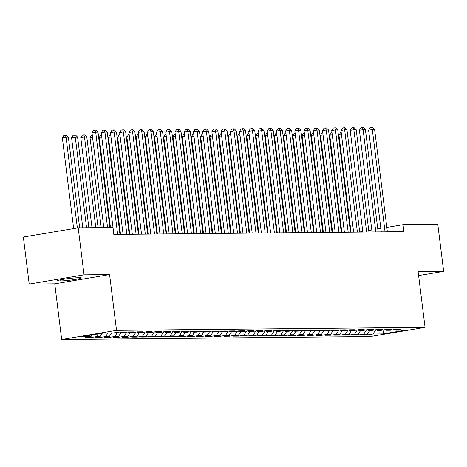 <?xml version="1.0" encoding="UTF-8"?>
<svg xmlns="http://www.w3.org/2000/svg" width="467" height="467" viewBox="0 0 467 467"><rect width="100%" height="100%" fill="white"/><g stroke="black" fill="none" stroke-linecap="round" stroke-linejoin="round"><path stroke-width="0.7" d="M61.685 339.538L370.208 336.561L425.052 327.338L116.528 330.315L61.685 339.538L54.744 283.819L109.587 274.596L84.048 274.841L29.205 284.064L54.744 283.819M29.205 284.064L23.35 237.049L78.193 227.832L84.048 274.841M383.88 329.83L383.173 333.899L405.998 330.058L395.858 330.157L401.118 329.27L395.584 329.323L390.324 330.21L386.635 330.245L391.895 329.363L386.367 329.416L381.101 330.297L377.418 330.332L382.677 329.451L377.143 329.504L371.884 330.385L368.194 330.426L373.454 329.539L367.926 329.591L362.661 330.478L358.971 330.513L364.237 329.626L358.703 329.679L353.443 330.566L349.754 330.601L355.013 329.72L349.485 329.772L344.22 330.654L340.531 330.689L345.796 329.807L340.262 329.86L335.002 330.741L331.313 330.782L336.573 329.895L331.039 329.947L325.779 330.834L322.09 330.869L327.355 329.982L321.821 330.035L316.562 330.922L312.872 330.957L318.132 330.076L312.598 330.128L307.339 331.01L303.649 331.045L308.915 330.163L303.381 330.216L298.115 331.097L294.432 331.138L299.691 330.251L294.157 330.303L288.898 331.191L285.209 331.226L290.468 330.338L284.94 330.391L279.675 331.278L275.991 331.313L281.251 330.432L275.717 330.484L270.457 331.366L266.768 331.401L272.027 330.519L266.499 330.572L261.234 331.453L257.545 331.494L262.81 330.607L257.276 330.659L252.017 331.547L248.327 331.582L253.587 330.694L248.059 330.747L242.793 331.634L239.104 331.669L244.369 330.788L238.835 330.84L233.576 331.722L229.887 331.757L235.146 330.875L229.612 330.928L224.353 331.809L220.663 331.85L225.929 330.963L220.395 331.015L215.135 331.903L211.446 331.938L216.706 331.05L211.172 331.103L205.912 331.99L202.223 332.025L207.488 331.144L201.954 331.196L196.689 332.078L193.005 332.113L198.265 331.231L192.731 331.284L187.471 332.165L183.782 332.206L189.042 331.319L183.513 331.372L178.248 332.259L174.565 332.294L179.824 331.407L174.29 331.459L169.031 332.346L165.341 332.381L170.601 331.5L165.073 331.552L159.807 332.434L156.118 332.469L161.384 331.588L155.85 331.64L150.59 332.522L146.901 332.562L152.16 331.675L146.632 331.728L141.367 332.615L137.677 332.65L142.943 331.763L137.409 331.815L132.149 332.702L128.46 332.738L133.72 331.856L128.186 331.909L122.926 332.79L119.237 332.825L124.502 331.944L118.968 331.996L113.709 332.878L103.563 332.977L80.738 336.818L90.878 336.719L85.619 337.606L91.153 337.548L96.412 336.666L100.101 336.631L94.842 337.513L100.37 337.46L105.635 336.579L109.319 336.544L104.059 337.425L109.593 337.372L114.853 336.485L118.542 336.45L113.283 337.337L118.811 337.285L124.076 336.398L127.765 336.363L122.5 337.25L128.034 337.192L133.293 336.31L136.983 336.275L131.723 337.156L137.251 337.104L142.517 336.222L146.206 336.187L140.941 337.069L146.475 337.016L151.734 336.129L155.423 336.094L150.164 336.981L155.698 336.929L160.957 336.042L164.647 336.007L159.381 336.894L164.915 336.835L170.175 335.954L173.864 335.919L168.605 336.8L174.138 336.748L179.398 335.866L183.087 335.831L177.822 336.713L183.356 336.66L188.621 335.773L192.305 335.738L187.045 336.625L192.579 336.573L197.839 335.685L201.528 335.65L196.268 336.538L201.797 336.479L207.062 335.598L210.745 335.563L205.486 336.444L211.02 336.392L216.279 335.51L219.969 335.475L214.709 336.357L220.237 336.304L225.503 335.417L229.192 335.382L223.927 336.269L229.46 336.217L234.72 335.329L238.409 335.294L233.15 336.182L238.678 336.123L243.943 335.242L247.633 335.207L242.367 336.088L247.901 336.036L253.161 335.154L256.85 335.119L251.59 336.001L257.124 335.948L262.384 335.061L266.073 335.026L260.808 335.913L266.342 335.861L271.601 334.973L275.291 334.938L270.031 335.826L275.565 335.767L280.825 334.886L284.514 334.851L279.248 335.732L284.782 335.68L290.048 334.798L293.731 334.763L288.472 335.645L294.006 335.592L299.265 334.705L302.955 334.67L297.689 335.557L303.223 335.504L308.489 334.617L312.172 334.582L306.912 335.469L312.446 335.411L317.706 334.53L321.395 334.495L316.136 335.376L321.664 335.324L326.929 334.442L330.618 334.407L325.353 335.288L330.887 335.236L336.147 334.349L339.836 334.314L334.576 335.201L340.104 335.148L345.37 334.261L349.059 334.226L343.794 335.113L349.328 335.055L354.587 334.174L358.277 334.138L353.017 335.02L358.545 334.967L363.811 334.086L367.5 334.051L362.234 334.932L367.768 334.88L367.64 333.829M383.173 333.899L373.028 333.993L367.768 334.88M78.193 227.832L112.956 227.493L113.82 234.457L403.902 231.655L403.033 224.691L386.816 227.417M367.5 334.051L369.811 330.408M363.811 334.086L366.513 329.83M395.858 330.157L395.018 329.422M358.277 334.138L360.594 330.496M354.587 334.174L357.296 329.918M386.635 330.245L385.795 329.509M349.059 334.226L351.371 330.583M345.37 334.261L348.073 330.006M377.418 330.332L376.577 329.597M339.836 334.314L342.148 330.677M336.147 334.349L338.855 330.099M368.194 330.426L367.354 329.69M330.618 334.407L332.93 330.764M326.929 334.442L329.632 330.187M358.971 330.513L358.136 329.778M321.395 334.495L323.707 330.852M317.706 334.53L320.409 330.274M349.754 330.601L348.913 329.865M312.172 334.582L314.489 330.94M308.489 334.617L311.191 330.362M340.531 330.689L339.696 329.953M302.955 334.67L305.266 331.033M299.265 334.705L301.968 330.455M331.313 330.782L330.473 330.046M293.731 334.763L296.049 331.121M290.048 334.798L292.751 330.543M322.09 330.869L321.255 330.134M284.514 334.851L286.826 331.208M280.825 334.886L283.527 330.63M312.872 330.957L312.032 330.222M275.291 334.938L277.608 331.296M271.601 334.973L274.31 330.718M303.649 331.045L302.814 330.309M266.073 335.026L268.385 331.389M262.384 335.061L265.087 330.811M294.432 331.138L293.591 330.402M256.85 335.119L259.167 331.477M253.161 335.154L255.869 330.899M285.209 331.226L284.368 330.49M247.633 335.207L249.944 331.564M243.943 335.242L246.646 330.986M275.991 331.313L275.151 330.578M238.409 335.294L240.721 331.652M234.72 335.329L237.429 331.074M266.768 331.401L265.927 330.665M229.192 335.382L231.504 331.745M225.503 335.417L228.205 331.167M257.545 331.494L256.71 330.759M219.969 335.475L222.28 331.833M216.279 335.51L218.982 331.255M248.327 331.582L247.487 330.846M210.745 335.563L213.063 331.92M207.062 335.598L209.765 331.342M239.104 331.669L238.269 330.934M201.528 335.65L203.84 332.008M197.839 335.685L200.541 331.43M229.887 331.757L229.046 331.021M192.305 335.738L194.622 332.101M188.621 335.773L191.324 331.523M220.663 331.85L219.829 331.115M183.087 335.831L185.399 332.189M179.398 335.866L182.101 331.611M211.446 331.938L210.605 331.202M173.864 335.919L176.182 332.276M170.175 335.954L172.883 331.698M202.223 332.025L201.388 331.29M164.647 336.007L166.958 332.364M160.957 336.042L163.66 331.786M193.005 332.113L192.165 331.377M155.423 336.094L157.741 332.457M151.734 336.129L154.443 331.879M183.782 332.206L182.947 331.471M146.206 336.187L148.518 332.545M142.517 336.222L145.219 331.967M174.565 332.294L173.724 331.558M136.983 336.275L139.3 332.632M133.293 336.31L136.002 332.055M165.341 332.381L164.501 331.646M127.765 336.363L130.077 332.72M124.076 336.398L126.779 332.142M156.118 332.469L155.283 331.733M118.542 336.45L120.854 332.813M114.853 336.485L117.561 332.235M146.901 332.562L146.06 331.827M109.319 336.544L111.636 332.901M105.635 336.579L107.947 332.936M137.677 332.65L136.843 331.914M100.101 336.631L102.285 333.193M96.412 336.666L98.181 333.882M128.46 332.738L127.619 332.002M90.878 336.719L92.022 334.921M119.237 332.825L118.402 332.09M380.85 228.421L377.774 228.941M371.808 229.945L368.732 230.459M362.766 231.463L359.689 231.982M418.601 275.583L443.65 271.374L437.795 224.358L403.033 224.691M109.587 274.596L116.528 330.315M443.65 271.374L418.111 271.619L425.052 327.338M373.028 333.993L375.737 329.743M78.1 277.742A11.261 0.788 172.9 0 0 65.497 278.962A11.261 0.788 172.9 0 0 57.441 280.731A11.261 0.788 172.9 0 0 59.128 280.936L60.786 280.918A11.261 0.788 172.9 0 0 73.389 279.698A11.261 0.788 172.9 0 0 81.445 277.929A11.261 0.788 172.9 0 0 79.758 277.725L78.1 277.742M91.153 337.548L91.018 336.497M100.37 337.46L100.242 336.409M109.593 337.372L109.459 336.322M118.811 337.285L118.682 336.234M128.034 337.192L127.9 336.141M137.251 337.104L137.123 336.053M146.475 337.016L146.346 335.966M155.698 336.929L155.564 335.878M164.915 336.835L164.787 335.785M174.138 336.748L174.004 335.697M183.356 336.66L183.227 335.61M192.579 336.573L192.445 335.522M201.797 336.479L201.668 335.429M211.02 336.392L210.886 335.341M220.237 336.304L220.109 335.253M229.46 336.217L229.326 335.166M238.678 336.123L238.549 335.072M247.901 336.036L247.773 334.985M257.124 335.948L256.99 334.897M266.342 335.861L266.213 334.81M275.565 335.767L275.431 334.716M284.782 335.68L284.654 334.629M294.006 335.592L293.871 334.541M303.223 335.504L303.095 334.454M312.446 335.411L312.312 334.36M321.664 335.324L321.535 334.273M330.887 335.236L330.753 334.185M340.104 335.148L339.976 334.098M349.328 335.055L349.199 334.004M358.545 334.967L358.417 333.917M107.573 227.546L95.7 132.225L98.006 132.202L109.879 227.522M103.797 227.581L91.993 132.85L95.7 132.225L94.999 130.141L95.922 130.135L98.006 132.202M91.993 132.85L93.517 130.392L94.999 130.141M79.653 227.814L68.363 137.187L66.057 137.21L62.35 137.835L73.658 228.591M62.35 137.835L63.874 135.377L65.357 135.126L66.057 137.21L77.359 227.966M65.357 135.126L66.279 135.115L68.363 137.187M117.661 234.422L104.923 132.138L107.229 132.114L119.966 234.399M113.884 234.457L101.216 132.756L104.923 132.138L104.217 130.054L105.139 130.042L107.229 132.114M101.216 132.756L102.734 130.299L104.217 130.054M126.884 234.335L114.141 132.044L116.446 132.027L129.19 234.311M123.101 234.37L110.434 132.669L114.141 132.044L113.44 129.966L114.362 129.954L116.446 132.027M110.434 132.669L111.957 130.211L113.44 129.966M88.87 227.727L77.58 137.1L71.574 137.742L82.787 227.785M71.574 137.742L73.091 135.284L74.574 135.039L75.275 137.123L86.564 227.75M74.574 135.039L75.496 135.027L77.58 137.1M98.093 227.639L86.804 137.012L84.498 137.029L80.791 137.654L92.005 227.698M80.791 137.654L82.315 135.196L83.797 134.945L84.498 137.029L95.788 227.657M83.797 134.945L84.72 134.94L86.804 137.012M136.101 234.241L123.364 131.957L125.67 131.933L138.407 234.224M132.324 234.282L119.657 132.581L123.364 131.957L122.658 129.873L123.58 129.867L125.67 131.933M119.657 132.581L121.181 130.124L122.658 129.873M145.325 234.154L132.581 131.869L134.887 131.846L147.63 234.13M141.542 234.189L128.88 132.494L132.581 131.869L131.881 129.785L132.803 129.779L134.887 131.846M128.88 132.494L130.398 130.036L131.881 129.785M92.53 137.14L90.014 137.567L101.228 227.604M90.014 137.567L91.532 135.109L92.262 134.986M101.753 137.053L99.232 137.479L110.451 227.517M99.232 137.479L100.755 135.021L101.485 134.899M154.542 234.066L141.805 131.782L144.11 131.758L156.848 234.043M150.765 234.101L138.098 132.4L141.805 131.782L141.104 129.698L142.026 129.686L144.11 131.758M138.098 132.4L139.621 129.943L141.104 129.698M110.971 136.965L108.455 137.386L120.539 234.393M108.455 137.386L109.973 134.928L110.702 134.805M163.765 233.979L151.022 131.688L153.328 131.671L166.071 233.955M159.988 234.014L147.321 132.313L151.022 131.688L150.321 129.61L151.244 129.598L153.328 131.671M147.321 132.313L148.839 129.855L150.321 129.61M120.194 136.878L117.672 137.298L129.756 234.306M117.672 137.298L119.196 134.84L119.926 134.718M172.983 233.885L160.245 131.601L162.551 131.577L175.288 233.868M169.206 233.926L156.538 132.225L160.245 131.601L159.545 129.517L160.467 129.511L162.551 131.577M156.538 132.225L158.062 129.768L159.545 129.517M182.206 233.798L169.463 131.513L171.768 131.49L184.512 233.774M178.429 233.833L165.762 132.138L169.463 131.513L168.762 129.429L169.684 129.423L171.768 131.49M165.762 132.138L167.279 129.68L168.762 129.429M191.429 233.71L178.686 131.425L180.992 131.402L193.729 233.687M187.646 233.745L174.979 132.044L178.686 131.425L177.985 129.341L178.908 129.33L180.992 131.402M174.979 132.044L176.503 129.587L177.985 129.341M200.647 233.623L187.909 131.332L190.209 131.315L202.952 233.599M196.87 233.658L184.202 131.957L187.909 131.332L187.203 129.254L188.125 129.242L190.209 131.315M184.202 131.957L185.72 129.499L187.203 129.254M209.87 233.529L197.127 131.245L199.432 131.221L212.17 233.512M206.087 233.57L193.42 131.869L197.127 131.245L196.426 129.161L197.348 129.155L199.432 131.221M193.42 131.869L194.943 129.412L196.426 129.161M219.087 233.442L206.35 131.157L208.656 131.134L221.393 233.418M215.31 233.477L202.643 131.782L206.35 131.157L205.643 129.073L206.566 129.067L208.656 131.134M202.643 131.782L204.161 129.324L205.643 129.073M228.31 233.354L215.567 131.069L217.873 131.046L230.616 233.331M224.528 233.389L211.86 131.688L215.567 131.069L214.867 128.985L215.789 128.974L217.873 131.046M211.86 131.688L213.384 129.231L214.867 128.985M237.528 233.267L224.79 130.976L227.096 130.958L239.834 233.243M233.751 233.302L221.084 131.601L224.79 130.976L224.084 128.898L225.006 128.886L227.096 130.958M221.084 131.601L222.607 129.143L224.084 128.898M246.751 233.173L234.008 130.888L236.314 130.865L249.057 233.156M242.968 233.214L230.301 131.513L234.008 130.888L233.307 128.804L234.23 128.799L236.314 130.865M230.301 131.513L231.825 129.055L233.307 128.804M255.969 233.086L243.231 130.801L245.537 130.778L258.274 233.062M252.192 233.121L239.524 131.425L243.231 130.801L242.531 128.717L243.453 128.711L245.537 130.778M239.524 131.425L241.048 128.968L242.531 128.717M265.192 232.998L252.449 130.713L254.754 130.69L267.498 232.975M261.415 233.033L248.748 131.332L252.449 130.713L251.748 128.629L252.67 128.618L254.754 130.69M248.748 131.332L250.265 128.874L251.748 128.629M274.409 232.91L261.672 130.62L263.978 130.602L276.715 232.887M270.632 232.945L257.965 131.245L261.672 130.62L260.971 128.542L261.894 128.53L263.978 130.602M257.965 131.245L259.489 128.787L260.971 128.542M283.632 232.817L270.889 130.532L273.195 130.509L285.938 232.799M279.856 232.858L267.188 131.157L270.889 130.532L270.189 128.448L271.111 128.443L273.195 130.509M267.188 131.157L268.706 128.699L270.189 128.448M292.85 232.729L280.112 130.445L282.418 130.421L295.156 232.706M289.073 232.764L276.406 131.069L280.112 130.445L279.412 128.361L280.334 128.355L282.418 130.421M276.406 131.069L277.929 128.612L279.412 128.361M302.073 232.642L289.336 130.357L291.636 130.334L304.379 232.619M298.296 232.677L285.629 130.976L289.336 130.357L288.629 128.273L289.552 128.262L291.636 130.334M285.629 130.976L287.147 128.518L288.629 128.273M311.296 232.554L298.553 130.264L300.859 130.246L313.596 232.531M307.514 232.589L294.846 130.888L298.553 130.264L297.853 128.186L298.775 128.174L300.859 130.246M294.846 130.888L296.37 128.431L297.853 128.186M320.514 232.461L307.776 130.176L310.082 130.153L322.82 232.443M316.737 232.502L304.07 130.801L307.776 130.176L307.07 128.092L307.992 128.086L310.082 130.153M304.07 130.801L305.587 128.343L307.07 128.092M329.737 232.373L316.994 130.089L319.3 130.065L332.043 232.35M325.954 232.408L313.287 130.713L316.994 130.089L316.293 128.005L317.216 127.999L319.3 130.065M313.287 130.713L314.811 128.256L316.293 128.005M338.954 232.286L326.217 130.001L328.523 129.978L341.26 232.262M335.178 232.321L322.51 130.62L326.217 130.001L325.511 127.917L326.433 127.905L328.523 129.978M322.51 130.62L324.034 128.162L325.511 127.917M348.178 232.198L335.434 129.908L337.74 129.89L350.483 232.175M344.395 232.233L331.728 130.532L335.434 129.908L334.734 127.83L335.656 127.818L337.74 129.89M331.728 130.532L333.251 128.075L334.734 127.83M357.395 232.105L344.658 129.82L346.963 129.797L359.701 232.087M353.618 232.146L340.951 130.445L344.658 129.82L343.957 127.736L344.874 127.73L346.963 129.797M340.951 130.445L342.474 127.987L343.957 127.736M129.412 136.784L126.896 137.21L138.979 234.218M126.896 137.21L128.419 134.753L129.143 134.63M138.635 136.697L136.119 137.123L148.197 234.125M136.119 137.123L137.637 134.665L138.366 134.543M147.852 136.609L145.336 137.029L157.42 234.037M145.336 137.029L146.86 134.572L147.584 134.455M157.075 136.522L154.559 136.942L166.637 233.949M154.559 136.942L156.077 134.484L156.807 134.362M166.293 136.428L163.777 136.854L175.861 233.862M163.777 136.854L165.3 134.397L166.024 134.274M175.516 136.341L173 136.767L185.084 233.769M173 136.767L174.518 134.309L175.248 134.187M184.734 136.253L182.218 136.673L194.301 233.681M182.218 136.673L183.741 134.216L184.465 134.099M193.957 136.166L191.441 136.586L203.524 233.593M191.441 136.586L192.959 134.128L193.688 134.006M203.18 136.072L200.658 136.498L212.742 233.506M200.658 136.498L202.182 134.041L202.906 133.918M212.397 135.985L209.881 136.411L221.965 233.412M209.881 136.411L211.399 133.953L212.129 133.831M221.621 135.897L219.099 136.317L231.183 233.325M219.099 136.317L220.622 133.86L221.352 133.743M230.838 135.809L228.322 136.23L240.406 233.237M228.322 136.23L229.846 133.772L230.57 133.65M240.061 135.716L237.545 136.142L249.623 233.15M237.545 136.142L239.063 133.685L239.793 133.562M249.279 135.628L246.763 136.055L258.846 233.056M246.763 136.055L248.286 133.597L249.01 133.474M258.502 135.541L255.986 135.961L268.064 232.969M255.986 135.961L257.504 133.504L258.233 133.387M267.719 135.453L265.203 135.874L277.287 232.881M265.203 135.874L266.727 133.416L267.451 133.293M276.943 135.36L274.427 135.786L286.51 232.794M274.427 135.786L275.944 133.328L276.674 133.206M286.16 135.272L283.644 135.699L295.728 232.7M283.644 135.699L285.168 133.241L285.892 133.118M295.383 135.185L292.867 135.605L304.951 232.613M292.867 135.605L294.385 133.148L295.115 133.031M304.601 135.097L302.085 135.518L314.168 232.525M302.085 135.518L303.608 133.06L304.332 132.937M313.824 135.004L311.308 135.43L323.392 232.438M311.308 135.43L312.826 132.972L313.555 132.85M366.618 232.017L353.875 129.733L356.181 129.709L368.924 231.994M362.841 232.052L350.174 130.357L353.875 129.733L353.175 127.649L354.097 127.643L356.181 129.709M350.174 130.357L351.692 127.9L353.175 127.649M323.047 134.916L320.525 135.342L332.609 232.344M320.525 135.342L322.049 132.885L322.779 132.762M375.836 231.93L363.098 129.645L365.404 129.622L378.142 231.906M372.059 231.965L359.392 130.264L363.098 129.645L362.398 127.561L363.32 127.549L365.404 129.622M359.392 130.264L360.915 127.806L362.398 127.561M332.265 134.829L329.749 135.249L341.832 232.257M329.749 135.249L331.272 132.791L331.996 132.675M385.059 231.842L372.316 129.552L374.622 129.534L387.365 231.819M381.282 231.877L368.615 130.176L372.316 129.552L371.615 127.473L372.538 127.462L374.622 129.534M368.615 130.176L370.133 127.719L371.615 127.473M341.488 134.741L338.966 135.161L351.05 232.169M338.966 135.161L340.49 132.704L341.219 132.581M59.023 280.118L59.128 280.936M60.646 279.768L60.786 280.918"/></g></svg>
